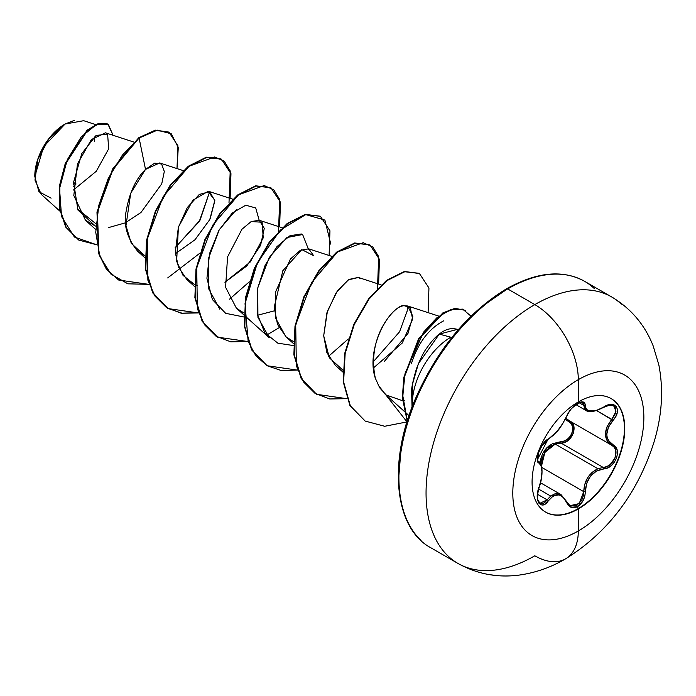 <?xml version="1.0" encoding="UTF-8"?>
<svg xmlns="http://www.w3.org/2000/svg" width="696" height="696" viewBox="0 0 696 696"><rect width="100%" height="100%" fill="white"/><g stroke="black" fill="none" stroke-linecap="round" stroke-linejoin="round"><path stroke-width="1.04" d="M611.027 398.512A65.537 37.836 -60 0 1 620.849 451.086A65.537 37.836 -60 0 1 578.08 508.68L578.428 508.88A65.537 37.836 -60 0 1 541.549 509.072A65.537 37.836 -60 0 1 536.903 455.584A65.537 37.836 -60 0 1 578.428 401.853A15381.704 8880.673 -120 0 0 578.324 379.651A92.664 53.496 -60 0 1 643.852 417.487A92.664 53.496 -60 0 1 578.324 530.97A92.664 53.496 120 0 0 643.852 417.487A92.664 53.496 120 0 0 578.324 379.651A92.664 53.496 120 0 0 512.804 493.142A92.664 53.496 120 0 0 578.324 530.97A15381.704 8880.673 -120 0 0 578.428 508.88A65.537 37.836 -60 0 1 532.083 482.128A65.537 37.836 -60 0 1 578.428 401.853A65.537 37.836 -60 0 1 624.773 428.614A65.537 37.836 -60 0 1 578.428 508.88A15381.704 8880.673 60 0 1 578.324 530.97A61.526 35.522 60 0 1 565.578 558.836A61.526 35.522 -120 0 0 578.324 530.97A92.664 53.496 -60 0 1 512.804 493.142A92.664 53.496 -60 0 1 578.324 379.651A15381.704 8880.673 60 0 1 578.428 401.853A65.537 37.836 -60 0 1 615.299 401.67A65.537 37.836 -60 0 1 619.953 455.158A65.537 37.836 -60 0 1 578.428 508.88L578.08 508.68A65.537 37.836 120 0 0 619.605 454.958A65.537 37.836 120 0 0 614.96 401.47M579.463 402.375L582.482 402.532C582.065 401.314 579.35 402.41 574.339 405.811C571.894 407.569 569.406 410.979 566.857 416.025A1.175 0.644 -157.3 0 1 566.631 416.243C561.437 426.909 555.338 434.504 548.317 439.019C541.401 441.56 533.623 461.613 538.982 463.092C542.923 466.511 542.923 474.655 538.982 487.531C533.623 500.276 541.392 511.377 548.317 500.833C555.33 492.359 561.428 492.898 566.631 502.468C569.067 507.61 572.738 508.985 577.654 506.601L578.08 508.68L577.654 506.601L583.196 500.424L584.788 496.135L586.589 483.442L590.539 476.055L596.637 470.94L607.582 467.877L611.34 465.511L614.42 462.109L616.508 458.125L617.43 454.01L617.117 450.164L615.586 446.98L608.452 440.559L607.208 437.636L606.773 434.304L608.443 427.17L615.664 416.652L617.187 412.772L617.395 409.274L616.317 406.577L614.124 404.933L611.079 404.472L607.443 405.229L596.637 410.414L590.547 411.275L586.589 409.518L585.606 407.743L584.788 403.193L583.196 401.975L577.654 403.254C572.738 406.438 569.067 410.77 566.631 416.243A1.175 0.644 22.7 0 0 566.857 416.017A1.175 0.644 22.7 0 0 566.857 415.721M577.167 405.063L577.654 403.254L571.198 408.891L568.536 412.563L563.012 423.107L558.149 429.954L552.972 435.6L548.317 439.019A1.175 0.974 63.4 0 1 547.891 439.524A1.175 0.974 -116.6 0 0 548.317 439.019L543.124 443.83L538.808 451.704L537.286 459.134L537.756 461.709L538.982 463.092A1.175 1.087 -64.4 0 0 538.547 461.665L537.338 459.969M538.556 452.4L537.695 460.456L538.547 461.665A1.175 1.087 115.6 0 1 538.982 463.092L541.192 465.981L541.958 471.714L541.192 479.387L537.73 492.081L537.277 496.587L537.73 500.459L539 503.278L540.94 504.783L543.315 504.861L545.89 503.495L548.317 500.833A1.175 0.6 -144.8 0 0 547.134 499.85L537.547 494.317L547.134 499.85A1.175 0.6 35.2 0 1 548.317 500.833L552.972 496.178L555.521 495.039L558.14 494.795L560.68 495.491L563.012 497.075L566.631 502.468A1.175 0.635 -22.6 0 0 566.857 501.825A1.175 0.635 157.4 0 1 566.631 502.468L568.536 505.531L571.198 507.367L577.654 506.601C582.474 503.356 585.023 498.38 585.31 491.663C586.258 478.535 592.366 470.931 603.632 468.869C614.951 468.887 622.763 448.842 612.985 444.796A1.175 0.774 117.9 0 1 611.845 445.318L614.263 447.354L615.716 450.355L615.081 457.881L610.183 464.571L606.79 466.598L603.223 467.442L561.072 443.1L564.717 442.325L568.206 440.35L573.2 433.678L573.739 426.091L572.208 423.064L569.667 420.967C579.15 424.847 571.912 443.517 561.072 443.1A1.175 0.592 88.6 0 1 560.741 441.69L552.424 443.752L548.622 446.153L545.325 449.433L542.758 453.427L541.027 457.907L540.122 462.97L546.786 447.798L560.741 441.69C570.824 442.186 577.419 425.169 568.588 421.489L565.37 419.192L570.955 423.438L572.408 426.239L572.756 429.606L571.947 433.19L570.067 436.54L567.353 439.254L564.125 441.029L560.741 441.69A1.175 0.592 -91.4 0 0 561.072 443.1L555.234 444.1L597.89 468.73L603.223 467.442L561.072 443.1L555.234 444.1L544.872 452.4L541.523 466.007L542.001 459.952L544.533 452.983L549.179 447.441L555.234 444.1L597.89 468.73C588.929 473.184 584.214 480.823 583.753 491.654L583.326 495.787L581.908 499.745L576.845 505.435L570.877 506.123L569.763 505.557M538.6 489.079L550.658 496.03L555.095 493.734L559.593 493.969L561.046 494.638L550.658 496.03L538.6 489.079M537.877 461.109L537.573 460.604M485.121 304.326L506.018 289.884A2.34 1.349 60 0 1 506.497 288.814A2.34 1.349 60 0 1 507.671 288.927L534.824 304.604A61.526 35.522 60 0 1 578.324 379.651A61.526 35.522 -120 0 0 534.824 304.604A153.816 88.81 120 0 0 437.366 430.694A153.816 88.81 120 0 0 448.276 556.235A153.816 88.81 -60 0 1 437.366 430.694A153.816 88.81 -60 0 1 534.824 304.604L507.671 288.927A153.816 88.81 120 0 0 410.214 415.016A153.816 88.81 120 0 0 421.124 540.557A153.816 88.81 -60 0 1 410.214 415.016A153.816 88.81 -60 0 1 507.671 288.927A2.34 1.349 -120 0 0 506.497 288.814A2.34 1.349 -120 0 0 506.018 289.884A151.476 87.452 120 0 0 398.912 476.351M51.112 198.143L38.906 191.722L34.8 176.488L43.665 146.63L65.067 124.036L49.025 138.617L37.854 159.401L34.974 180.081L41.247 194.358L59.847 211.088M64.65 124.279A42.212 24.369 120 0 0 34.8 175.975L35.374 168.919L37.071 161.472L39.829 153.92L43.543 146.56L48.068 139.661L53.227 133.493L58.829 128.299L64.65 124.279M565.587 558.836C607.643 532.675 636.971 494.23 653.561 443.509C661.983 416.573 663.749 390.378 658.851 364.948L653.179 345.929C644.844 324.849 631.028 308.537 611.732 296.983L584.579 281.306C562.786 269.404 536.755 271.91 506.497 288.814C467.869 312.339 437.54 348.887 415.538 398.46C387.481 462.675 394.571 528.516 430.763 547.726L457.916 563.403C477.012 574.052 497.449 577.941 519.233 575.079C535.529 572.791 550.98 567.379 565.587 558.836A61.526 35.522 60 0 1 534.824 555.791A153.816 88.81 -60 0 1 448.276 556.235M457.82 330.226L453.818 328.608C448.842 328.382 443.996 330.217 439.289 334.115L450.843 337.212A54.497 31.468 120 0 0 412.363 406.334A54.497 31.468 -60 0 1 450.843 337.212L439.289 334.115C435.505 336.847 431.233 341.632 426.465 348.461C423.673 352.054 420.314 358.866 416.399 368.897C412.911 380.903 411.327 388.481 411.623 391.63L412.049 407.16L412.502 384.166L418.374 363.712L439.289 334.115L456.767 329.547M133.667 142.01L105.453 132.814L91.385 139.565L77.456 163.925L73.811 195.524L85.478 220.267L95.422 226.078L77.917 210.009L73.602 182.239L81.737 153.651L96.065 135.45L107.61 134.171L108.689 148.796L96.283 171.26L73.393 190.069M183.161 170.59L159.689 162.942L145.516 169.398C135.92 178.837 129.526 192.461 126.35 210.27C123.14 224.469 126.95 238.171 137.791 251.369L144.872 255.806L131.3 243.391L125.976 225.704L130.718 193.21L145.516 169.398L139.096 138.017L157.339 130.152L171.268 133.789L178.28 147.578L176.984 168.571L177.95 145.847L169.006 132.205L155.686 130.413L138.687 137.782L155.269 130.178L168.797 132.083L155.417 130.152L138.687 137.782L112.674 168.902L96.996 211.906L98.501 253.205L106.279 268.995L118.451 279.896L106.41 269.169L98.562 253.405L96.97 212.071L112.63 168.971L138.687 137.782L139.096 138.017L122.383 155.121L108.211 178.498L98.806 205.32L95.752 232.325L99.832 256.215L110.882 274.076L127.838 283.811L148.857 284.368L118.659 280.018L106.688 269.23L98.91 253.44L97.405 212.141L113.083 169.137L139.096 138.017L145.516 169.398L154.721 163.134L161.611 164.021L164.317 171.503L161.733 183.857L140.992 212.463L125.245 222.885L108.628 227.566M144.829 257.703L137.791 251.369M210.114 218.892L214.846 200.805L209.722 191.687L199.3 194.436L187.337 207.512L178.359 227.305L175.322 252.5L178.437 267.038L186.885 279.592L194.375 284.386L183.048 275.399L176.636 261.278L178.411 227.148L192.792 200.283L208.043 191.374L214.82 200.326L209.757 219.623L194.967 239.789L175.409 253.675M194.784 284.56L197.551 285.525L194.784 284.56M251.239 221.537L262.114 222.25L263.245 237.823L250.255 261.992L224.912 282.254L246.741 266.011L260.565 245.41L264.28 228.366L259.216 220.267L251.169 221.572L241.947 229.245L227.566 256.885L225.591 287.283L236.388 308.171L243.87 312.965M257.468 315.271L274.407 310.834M286.23 337.055L277.504 324.38L274.198 307.24L282.854 270.692L301.794 249.603L313.618 255.667L308.711 248.837L300.341 250.316L290.423 259.016L275.486 292.103L275.529 318.011L285.882 336.742L293.364 341.536M360.293 278.583L358.214 277.417L348.853 279.47L337.308 291.05L327.433 311.155L323.692 335.768L326.894 352.689L335.368 365.313L342.815 372.012M384.314 361.476L407.978 333.454L412.832 316.245L407.708 305.996L404.298 305.735C398.477 302.63 365.678 333.306 375.37 378.32L379.729 387.846L386.21 395.015L402.514 400.705L386.21 395.015L379.729 387.846L375.37 378.32C365.33 349.383 389.264 305.892 404.298 305.735L410.309 307.649L412.606 319.168L402.34 342.954L373.395 367.984M411.38 363.747C417.922 343.05 428.701 328.738 443.735 320.804M407.665 305.988L407.169 311.025L407.673 305.988M244.235 315.227L269.291 337.751L257.92 317.324L257.755 287.961L265.167 265.15L276.904 246.662L290.023 235.692L301.29 233.969M293.312 345.547L277.852 343.171L264.776 332.749L257.181 313.696L257.755 287.961L269.213 257.511L286.909 237.536L302.63 234.535L308.641 249.76M219.788 309.172L208.261 288.057L208.374 258.79L219.284 229.663L236.327 209.714M209.687 191.678L199.291 221.415L175.183 247.611L200.048 220.171L209.687 191.678M95.569 223.477L77.386 208.861L95.569 223.477M95.517 124.549L83.677 120.695L65.067 124.036L74.368 120.356M96.5 244.714L74.411 237.04L61.544 216.578L59.543 188.572L67.26 159.828L81.197 136.903L96.526 124.523L108.385 124.462L113.1 135.311L107.906 124.158L98.963 123.627L87.478 130.491L65.676 163.717L59.856 186.067L59.752 208.339L66.146 227.296L78.831 240.103L96.5 244.714M78.631 239.981L65.728 227.061L59.334 208.095L59.447 185.832L65.267 163.482L87.07 130.248L98.554 123.383L107.489 123.923L98.806 123.314L87.287 130.056L65.328 163.308L59.456 185.771L59.343 208.156L65.807 227.192L78.631 239.981M465.024 322.961L446.51 345.085L430.276 369.837L416.956 396.268L407.056 423.368M400.966 450.086L398.904 475.403M507.671 288.927A153.816 88.81 -60 0 1 594.21 288.483A153.816 88.81 120 0 0 507.671 288.927M534.824 304.604A153.816 88.81 -60 0 1 621.363 304.161A153.816 88.81 120 0 0 534.824 304.604M404.28 400.713L402.914 400.713M342.858 370.107L329.304 357.727L323.692 335.768L326.929 312.765L336.246 292.59L348.13 279.931L358.379 277.478M167.675 277.939L199.848 253.205M229.001 202.71L230.219 170.938L224.251 161.22L214.69 156.965L189.025 166.274L163.195 196.655L147.221 238.98L147.874 280.183L155.086 296.252L166.457 307.554L181.23 313.243L198.351 312.948L168.136 308.58L153.085 293.033L145.795 269.291L146.908 240.703L155.774 211.34L170.581 185.414L188.599 166.596L206.616 157.47L221.424 159.166L230.968 173.661L230.115 198.334M229.541 299.167L249.342 281.784M278.496 231.29L279.722 199.517L273.745 189.799L264.184 185.545L238.519 194.845L212.689 225.226L196.716 267.56L197.368 308.763L204.581 324.832L215.951 336.133L230.724 341.814L247.846 341.527L217.639 337.168L202.588 321.613L195.298 297.879L196.403 269.291L205.268 239.937L220.066 214.003L238.084 195.176L256.102 186.049L270.909 187.737L280.462 202.231L279.609 226.913M266.664 335.098L279.035 327.746M330.817 244.192L324.901 220.075L305.753 214.594L280.323 230.106L257.398 262.775L245.027 303.682L248.159 341.484L255.841 355.83L267.142 365.739L281.384 370.568L297.653 370.046M328.538 356.326L348.331 338.935M377.484 288.44L378.711 256.667L372.734 246.95L363.181 242.695L337.517 251.995L311.686 282.385L295.713 324.71L296.365 365.913L303.569 381.982L314.949 393.284L329.713 398.965L346.843 398.678L316.628 394.31L301.577 378.763L294.286 355.021L295.4 326.433L304.265 297.079L319.064 271.153L337.082 252.326L355.099 243.2L369.907 244.888L379.45 259.382L378.607 284.064M378.032 384.897L406.995 421.915L384.714 426.274L365.183 421.08L350.34 405.82L343.606 381.947L345.164 353.498L354.264 324.501L369.08 299.028L386.959 280.618L404.767 271.736L419.401 273.467L428.945 287.961L428.101 312.635M471.018 316.175L462.683 309.137L450.721 309.633L437.018 317.611L423.603 332.114L405.107 373.23L402.723 395.345L407.343 420.793L402.758 397.433L404.289 377.267L419.192 338.674L443.352 313.087L455.402 308.563L465.398 310.338L454.949 308.328L442.865 312.895L418.653 338.647L403.81 377.397L402.358 397.66L407.212 421.21M167.936 308.467L152.763 292.946L145.403 269.161L146.491 240.485L155.399 211.027L170.276 185.032L188.372 166.214L206.434 157.183L221.015 158.923L206.207 157.235L188.19 166.353L170.172 185.179L155.365 211.106L146.499 240.459L145.386 269.056L152.676 292.798L167.727 308.345L181.969 313.183L198.247 312.652M270.7 187.615L255.693 185.815L237.675 194.941L219.658 213.768L204.85 239.694L195.985 269.056L194.88 297.636L202.179 321.378L217.43 337.047M320.212 216.204L305.196 214.385L287.178 223.512L269.161 242.33L254.353 268.264L245.488 297.627L244.383 326.215L251.674 349.957L266.942 365.626M369.907 244.888L354.69 242.965L336.673 252.091L318.655 270.909L303.848 296.835L294.982 326.189L293.877 354.777L301.159 378.52L316.419 394.188M419.192 273.345L404.359 271.501L386.541 280.375L368.663 298.793L353.846 324.266L344.755 353.255L343.198 381.712L349.923 405.585L365.183 421.08M297.34 370.098L267.142 365.748L252.091 350.201L244.792 326.459L245.897 297.862L254.762 268.508L269.57 242.573L287.596 223.747L305.614 214.62L320.421 216.317L329.956 230.811L329.104 255.484M259.182 220.258L255.728 207.965L245.766 205.207L232.255 213.046L218.962 230.237L209.566 253.518L206.929 278.278L212.428 299.602L225.678 313.322L243.817 316.958M373.169 361.911L399.582 331.766L407.169 311.025M73.376 186.667L76.073 183.988M94.499 141.506L94.212 136.894M75.307 182.3L73.472 184.153M568.588 421.489A1.175 0.696 118.1 0 1 569.65 420.958A1.175 0.696 -61.9 0 0 568.588 421.489M565.9 418.139L569.232 420.723M613.524 405.533L607.33 405.307M610.027 404.828L610.531 404.82M569.65 420.958L611.827 445.301A1.175 0.774 -62.1 0 0 612.985 444.796C604.824 438.932 604.824 430.798 612.985 420.384L611.827 419.375C603.328 430.485 603.328 439.132 611.827 445.301L607.095 440.82L605.363 434.2L607.095 426.622L611.827 419.375L615.969 411.371L613.62 405.577L615.638 407.952L615.49 413.424L611.827 419.375L596.742 410.666L612.985 420.384C622.755 410.17 614.977 399.095 603.632 407.099L603.632 407.099C592.374 413.146 586.267 412.606 585.31 405.464A1.175 0.948 -179.5 0 1 583.753 405.42L579.115 402.74L583.753 405.42L586.423 410.718L585.206 409.735L583.753 405.42A1.175 0.948 0.5 0 0 585.31 405.464C585.032 401.566 582.474 400.826 577.654 403.254L577.958 402.131M595.872 410.692L589.442 411.597M586.719 410.875L597.09 410.266M581.856 402.279L583.326 403.384L583.753 405.42L582.482 402.532M541.479 466.981L539.217 462.083M537.495 499.354L539.966 503.278L547.134 499.85L550.658 496.03L544.951 502.329L542.61 503.6L539.887 503.234M566.84 502.155L569.989 505.696L579.22 503.573L583.753 491.654L585.31 491.663L583.753 491.654L541.827 467.451L583.753 491.654L584.727 484.52L587.598 477.778L592.174 472.288L597.89 468.73L603.223 467.442A1.175 0.661 86 0 1 603.632 468.869A1.175 0.661 -94 0 0 603.223 467.442C613.785 467.538 620.945 449.137 611.827 445.301A1.175 0.774 -62.1 0 0 611.845 445.318L611.88 445.336M569.667 420.967L611.001 444.831M547.352 439.594A1.175 0.974 -116.6 0 0 547.891 439.524C546.438 439.315 540.836 446.823 540.601 447.946L538.217 453.757L537.503 459.464L547.891 439.524L556.678 431.842C558.94 429.902 562.325 424.63 566.857 416.025M538.547 487.618L539.078 487.652C543.733 475.211 542.288 461.631 538.774 461.779L538.286 461.5M569.911 505.653L566.857 501.825A1.175 0.635 -22.6 0 0 566.579 501.59L561.046 494.638L540.566 482.815M578.08 508.68A65.537 37.836 -60 0 1 545.49 512.03A65.537 37.836 120 0 0 578.08 508.68M454.418 328.712L458.42 329.53M85.478 220.267L95.335 229.132M209.722 191.687L233.151 199.326M186.885 279.592L194.332 286.282M259.216 220.267L282.158 227.74M236.388 308.171L243.826 314.853M308.711 248.837L331.653 256.311M285.882 336.742L293.32 343.433M358.214 277.417L381.147 284.89M407.708 305.996L438.367 315.984M384.757 393.797L403.958 411.058M404.411 411.458L409.022 415.608M489.706 574.696L498.188 575.696M575.836 404.611L586.432 410.727C589.138 412.798 594.871 411.684 603.606 407.377C610.122 404.794 613.463 404.193 613.62 405.577L613.567 405.55M539.078 487.652C537.286 494.517 537.025 499.041 538.312 501.207L539.931 503.26M540.992 447.076L547.891 439.524M566.857 501.825L561.046 494.638M611.41 445.075L611.845 445.318"/></g></svg>

